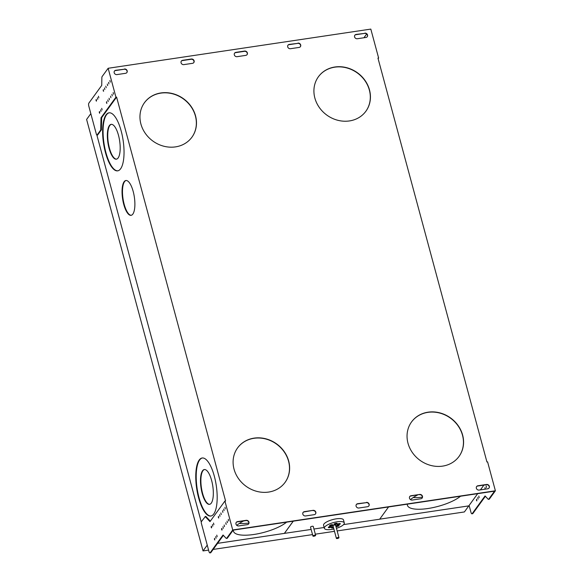 <?xml version="1.0" encoding="UTF-8"?>
<svg xmlns="http://www.w3.org/2000/svg" width="582" height="582" viewBox="0 0 582 582"><rect width="100%" height="100%" fill="white"/><g stroke="black" fill="none" stroke-linecap="round" stroke-linejoin="round"><path stroke-width="0.87" d="M483.889 485.104L480.426 489.877M477.677 493.66L469.107 505.46L470.969 512.364A2.35 0.793 81.5 0 0 471.944 513.819L472.599 513.724A2.35 0.793 81.5 0 0 472.839 513.557L485.388 496.271M293.233 521.174L284.365 533.381L217.566 543.348M468.808 505.874L379.697 519.166L468.794 505.889L469.107 505.46M407.378 504.15A29.34 8.977 164.9 0 0 407.444 505.343A29.34 8.977 164.9 0 0 427.916 508.515A29.34 8.977 164.9 0 0 460.558 496.213M417.592 494.991A29.34 8.977 164.9 0 0 410.456 499.64M233.433 530.093A29.34 8.977 164.9 0 0 233.491 531.293A29.34 8.977 164.9 0 0 253.963 534.465A29.34 8.977 164.9 0 0 286.606 522.163M243.64 520.941A29.34 8.977 164.9 0 0 236.743 525.379M378.118 58.695L378.62 58.011L377.958 58.105L486.938 461.977L487.592 461.882L495.391 490.786L489.367 499.08A2.35 0.793 81.5 0 1 489.135 499.247L488.473 499.341A2.35 0.793 81.5 0 1 488.094 499.16L485.061 495.922L472.184 513.659A2.35 0.793 81.5 0 1 471.944 513.819M378.62 58.011L370.814 29.1L108.143 68.276L102.119 76.569A2.35 0.793 -98.5 0 0 101.85 77.813L101.734 85.394L88.85 103.13A2.35 0.793 -98.5 0 0 88.806 106.15L96.488 134.631L97.427 135.075M495.391 490.786L232.72 529.969L226.696 538.263A2.35 0.793 81.5 0 1 226.456 538.423L227.111 538.328A2.35 0.793 81.5 0 0 227.351 538.161L233.186 530.129L494.547 491.15L488.713 499.181A2.35 0.793 81.5 0 1 488.473 499.341M476.462 500.36L476.825 500.906L476.563 499.181L476.462 500.36M477.735 497.515L478.077 499.174L477.735 497.515M478.804 496.046L479.146 497.705L478.804 496.046M486.159 485.919L486.501 487.578L486.159 485.919M485.381 489.142L484.988 487.592L485.061 489.186M488.233 485.17L487.709 484.886M199.197 460.049A29.34 9.901 81.5 0 1 202.143 457.998A29.34 9.901 81.5 0 1 215.42 480.797A29.34 9.901 81.5 0 1 213.747 513.986A29.34 9.901 81.5 0 1 210.8 516.038A29.34 9.901 81.5 0 1 197.524 493.238A29.34 9.901 81.5 0 1 199.197 460.049M132.834 214.103A17.605 5.944 -98.5 0 0 133.838 194.192A17.605 5.944 -98.5 0 0 125.872 180.515A17.605 5.944 -98.5 0 0 124.104 181.744A17.605 5.944 -98.5 0 0 123.1 201.656A17.605 5.944 -98.5 0 0 131.066 215.333A17.605 5.944 -98.5 0 0 132.834 214.103M120.605 168.802A29.34 9.901 -98.5 0 0 122.278 135.606A29.34 9.901 -98.5 0 0 109.001 112.813A29.34 9.901 -98.5 0 0 106.055 114.865A29.34 9.901 -98.5 0 0 104.389 148.054A29.34 9.901 -98.5 0 0 117.659 170.846A29.34 9.901 -98.5 0 0 120.605 168.802M97.536 135.111L101.377 129.888L100.722 129.982L101.013 117.746L115.942 97.187L108.143 68.276M201.241 521.858L96.91 135.206L201.227 521.879M205.693 516.496L205.286 516.598L209.986 521.618L224.914 501.058L232.72 529.969M210.313 521.166L205.941 516.503M101.377 129.888L101.668 117.651L116.596 97.092L225.569 500.957L224.914 501.058M101.006 111.453L100.664 109.794L101.006 111.453M112.253 95.965L111.911 94.306L112.253 95.965M103.203 90.763L103.312 89.584L103.567 91.301L103.203 90.763M104.476 87.911L104.825 89.57L104.476 87.911M108.565 82.288L108.907 83.946L108.565 82.288M108.172 101.588L107.823 99.929L108.172 101.588M106.462 102.839L106.571 101.661L106.826 103.378L106.462 102.839M110.253 82.157L109.903 80.498L110.253 82.157M113.512 94.233L113.17 92.582L113.512 94.233M110.565 96.103L110.907 97.754L110.565 96.103M98.816 97.9L98.474 96.241L98.816 97.9M102.076 109.983L101.734 108.325L102.076 109.983M107.306 84.019L107.648 85.678L107.306 84.019M106.164 87.78L105.822 86.121L106.164 87.78M109.423 99.857L109.081 98.205L109.423 99.857M96.045 100.621L96.146 99.442L96.51 99.98L96.401 101.159L96.045 100.621M99.304 112.704L99.406 111.526L99.769 112.064L99.66 113.243L99.304 112.704M97.747 99.369L97.405 97.711L97.747 99.369M297.984 43.104A2.35 2.088 -144 0 1 299.148 47.418L290.411 48.721A2.35 2.088 -144 0 1 289.247 44.407L297.802 43.366L289.058 44.669A2.35 2.088 -144 0 0 287.843 45.323M297.802 43.366A2.35 2.088 -144 0 1 300.37 46.764M124.475 68.982A2.35 2.088 -144 0 1 125.639 73.296L116.895 74.605A2.35 2.088 -144 0 1 115.731 70.291L124.286 69.243A2.35 2.088 -144 0 1 126.854 72.648M124.286 69.243L115.542 70.546A2.35 2.088 -144 0 0 114.327 71.2M247.044 54.723A2.35 2.088 36 0 0 244.476 51.318L235.739 52.62A2.35 2.088 -144 0 0 234.517 53.275M181.198 61.226A2.35 2.088 -144 0 1 182.413 60.572L191.158 59.269A2.35 2.088 36 0 1 193.726 62.674M364.856 33.13A2.35 2.088 -144 0 1 366.02 37.444L357.283 38.747A2.35 2.088 -144 0 1 356.119 34.433L364.667 33.392A2.35 2.088 -144 0 1 367.242 36.79M364.667 33.392L355.929 34.694A2.35 2.088 -144 0 0 354.707 35.349M221.611 529.584L221.968 530.122L222.069 528.943L221.713 528.405L221.611 529.584M116.596 97.092L115.942 97.187M101.668 117.651L101.013 117.746M97.63 135.046L96.968 135.148L100.722 129.982M205.286 516.598L201.285 521.756L201.27 522.963L208.953 551.445A2.35 0.793 81.5 0 0 209.927 552.9L210.582 552.805A2.35 0.793 81.5 0 0 210.822 552.638L223.372 535.353M210.822 552.638L210.16 552.733A2.35 0.793 81.5 0 1 209.927 552.9M210.16 552.733L223.044 535.004L226.078 538.241A2.35 0.793 81.5 0 0 226.456 538.423M223.706 509.024L224.048 510.683L223.706 509.024M211.186 527.365L211.542 527.903L211.652 526.725L211.288 526.186L211.186 527.365M214.445 539.441L214.809 539.98L214.547 538.263L214.445 539.441M215.718 536.597L216.06 538.255L215.718 536.597M216.788 535.127L217.13 536.779L216.788 535.127M224.135 525L224.485 526.659L224.135 525M223.313 528.332L222.971 526.674L223.313 528.332M227.395 522.709L227.053 521.05L227.395 522.709M212.459 524.513L212.801 526.172L212.459 524.513M220.876 512.924L221.225 514.575L220.876 512.924M219.625 514.648L219.967 516.307L219.625 514.648M213.529 523.043L213.87 524.702L213.529 523.043M226.143 524.433L225.794 522.782L226.143 524.433M222.877 512.356L222.535 510.698L222.877 512.356M228.653 520.977L228.311 519.319L228.653 520.977M224.965 507.3L225.307 508.952L224.965 507.3M218.345 517.5L218.708 518.038L218.454 516.321L218.345 517.5M236.103 522.534A2.35 2.088 -144 0 1 237.325 521.879L246.062 520.577A2.35 2.088 -144 0 1 248.638 523.982M476.491 486.683A2.35 2.088 -144 0 1 477.706 486.028L486.45 484.726A2.35 2.088 -144 0 1 489.018 488.123M313.123 510.341A2.35 2.088 -144 0 1 314.287 514.655L305.55 515.965A2.35 2.088 -144 0 1 304.379 511.651L313.123 510.341L304.197 511.905A2.35 2.088 -144 0 0 302.975 512.56M312.934 510.603A2.35 2.088 -144 0 1 315.502 514.008M366.442 502.39A2.35 2.088 -144 0 1 367.606 506.704L358.868 508.013A2.35 2.088 36 0 1 357.704 503.692L366.26 502.652A2.35 2.088 -144 0 1 368.828 506.056M366.26 502.652L357.515 503.954A2.35 2.088 36 0 0 356.3 504.609M419.768 494.438A2.35 2.088 -144 0 1 420.932 498.752L412.187 500.054A2.35 2.088 36 0 1 411.023 495.74L419.768 494.438L410.834 496.002A2.35 2.088 36 0 0 409.619 496.657M419.578 494.7A2.35 2.088 -144 0 1 422.146 498.097M111.373 124.337A17.605 5.944 -98.5 0 0 109.794 125.523A17.605 5.944 -98.5 0 0 108.739 145.158A17.605 5.944 -98.5 0 0 116.56 159.141M211.273 503.132A17.605 5.944 -98.5 0 0 212.277 483.22A17.605 5.944 -98.5 0 0 204.311 469.543A17.605 5.944 -98.5 0 0 202.543 470.773A17.605 5.944 -98.5 0 0 201.539 490.684A17.605 5.944 -98.5 0 0 209.505 504.361A17.605 5.944 -98.5 0 0 211.273 503.132M204.508 469.521A17.605 5.944 -98.5 0 0 202.936 470.714A17.605 5.944 -98.5 0 0 201.874 490.342A17.605 5.944 -98.5 0 0 209.702 504.325M118.131 157.948A17.605 5.944 -98.5 0 0 119.135 138.029A17.605 5.944 -98.5 0 0 111.169 124.352A17.605 5.944 -98.5 0 0 109.401 125.581A17.605 5.944 -98.5 0 0 108.405 145.5A17.605 5.944 -98.5 0 0 116.364 159.177A17.605 5.944 -98.5 0 0 118.131 157.948M126.09 180.493A17.605 5.944 -98.5 0 0 124.541 181.679A17.605 5.944 -98.5 0 0 123.471 201.277A17.605 5.944 -98.5 0 0 131.277 215.289M211.019 515.994A29.34 9.901 81.5 0 1 197.895 492.859A29.34 9.901 81.5 0 1 199.633 459.984A29.34 9.901 81.5 0 1 202.361 457.976M191.9 137.243A29.34 26.117 36 0 0 190.925 106.528A29.34 26.117 36 0 0 160.821 93.12A29.34 26.117 36 0 0 144.423 102.759M285.035 482.427A29.34 26.117 36 0 0 284.067 451.712A29.34 26.117 36 0 0 253.956 438.304A29.34 26.117 36 0 0 237.558 447.944M109.227 112.784A29.34 9.901 -98.5 0 0 106.491 114.8A29.34 9.901 -98.5 0 0 104.76 147.668A29.34 9.901 -98.5 0 0 117.877 170.81M365.845 111.293A29.34 26.117 36 0 0 364.878 80.585A29.34 26.117 36 0 0 334.774 67.17A29.34 26.117 36 0 0 318.369 76.809M413.22 497.537A29.34 8.977 164.9 0 0 422.423 497.181M239.267 523.48A29.34 8.977 164.9 0 0 248.907 523.072M335.516 524.979A1.339 0.407 -15.1 0 1 335.559 525.051L338.964 537.666A1.339 0.407 -15.1 0 1 337.32 538.51A1.339 0.407 -15.1 0 1 336.381 538.365A1.339 0.407 -15.1 0 1 338.033 537.521A1.339 0.407 -15.1 0 1 338.964 537.666M315.64 535.331L313.24 526.426A1.411 0.429 164.9 0 0 312.258 526.274A1.411 0.429 164.9 0 0 310.519 527.154L312.927 536.066A1.411 0.429 164.9 0 0 313.909 536.218A1.411 0.429 164.9 0 0 315.64 535.331A1.411 0.429 164.9 0 0 314.658 535.178A1.411 0.429 164.9 0 0 312.927 536.066M336.44 528.289A10.331 3.157 164.9 0 0 344.297 522.92L343.496 519.944A10.331 3.157 164.9 0 0 336.287 518.831A10.331 3.157 164.9 0 0 323.556 525.328L324.356 528.303A10.331 3.157 164.9 0 0 331.565 529.424A10.331 3.157 164.9 0 0 333.857 528.987M344.297 522.92A10.331 3.157 164.9 0 0 337.094 521.807A10.331 3.157 164.9 0 0 324.356 528.303M337.116 523.654A1.644 0.502 164.9 0 0 337.174 523.458A1.644 0.502 164.9 0 0 335.741 523.327A1.644 0.502 164.9 0 0 334.053 524.113A1.644 0.502 164.9 0 0 334.003 524.309A1.644 0.502 164.9 0 0 335.428 524.44A1.644 0.502 164.9 0 0 337.116 523.654M332.7 525.088A1.644 0.502 164.9 0 0 332.759 524.884A1.644 0.502 164.9 0 0 331.333 524.76A1.644 0.502 164.9 0 0 329.645 525.539A1.644 0.502 164.9 0 0 329.587 525.742A1.644 0.502 164.9 0 0 331.012 525.866A1.644 0.502 164.9 0 0 332.7 525.088M333.26 526.783A1.644 0.502 164.9 0 0 331.544 527.568A1.644 0.502 164.9 0 0 331.485 527.772A1.644 0.502 164.9 0 0 333.515 527.736M340.274 523.953A1.644 0.502 164.9 0 0 340.332 523.756A1.644 0.502 164.9 0 0 338.899 523.633A1.644 0.502 164.9 0 0 337.211 524.411A1.644 0.502 164.9 0 0 337.16 524.615A1.644 0.502 164.9 0 0 338.586 524.738A1.644 0.502 164.9 0 0 340.274 523.953M335.923 526.397A1.644 0.502 164.9 0 0 337.422 526.448A1.644 0.502 164.9 0 0 339.015 525.684A1.644 0.502 164.9 0 0 339.073 525.488A1.644 0.502 164.9 0 0 337.64 525.357A1.644 0.502 164.9 0 0 335.96 526.143A1.644 0.502 164.9 0 0 335.894 526.281M335.698 525.546A1.644 0.502 164.9 0 0 335.858 525.386A1.644 0.502 164.9 0 0 335.916 525.182A1.644 0.502 164.9 0 0 334.483 525.059A1.644 0.502 164.9 0 0 332.802 525.844A1.644 0.502 164.9 0 0 332.744 526.041A1.644 0.502 164.9 0 0 333.115 526.244M331.449 526.812A1.644 0.502 164.9 0 0 331.5 526.615A1.644 0.502 164.9 0 0 330.074 526.492A1.644 0.502 164.9 0 0 328.386 527.27A1.644 0.502 164.9 0 0 328.328 527.474A1.644 0.502 164.9 0 0 329.761 527.598A1.644 0.502 164.9 0 0 331.449 526.812M334.01 524.193A1.644 0.502 164.9 0 0 335.552 524.178A1.644 0.502 164.9 0 0 337.058 523.436A1.644 0.502 164.9 0 0 337.102 523.356M329.594 525.619A1.644 0.502 164.9 0 0 331.136 525.611A1.644 0.502 164.9 0 0 332.642 524.869A1.644 0.502 164.9 0 0 332.693 524.789M331.5 527.656A1.644 0.502 164.9 0 0 333.457 527.518M337.167 524.491A1.644 0.502 164.9 0 0 338.702 524.484A1.644 0.502 164.9 0 0 340.215 523.742A1.644 0.502 164.9 0 0 340.259 523.662M335.909 526.223A1.644 0.502 164.9 0 0 337.451 526.215A1.644 0.502 164.9 0 0 338.957 525.473A1.644 0.502 164.9 0 0 339 525.386M336.381 538.365L332.977 525.75A1.339 0.407 -15.1 0 1 332.984 525.662M328.343 527.35A1.644 0.502 164.9 0 0 329.878 527.343A1.644 0.502 164.9 0 0 331.391 526.601A1.644 0.502 164.9 0 0 331.434 526.521M217.552 543.362L284.372 533.396M207.25 545.13L203.031 550.928L208.589 550.099M213.157 549.423L312.527 534.596M315.335 534.181L334.483 531.322M337.145 530.929L464.392 511.949L468.794 505.889M90.828 113.643L86.609 119.448L203.031 550.928M428.032 412.187A29.34 26.117 36 0 0 411.569 421.914A29.34 26.117 36 0 0 412.449 452.665A29.34 26.117 36 0 0 442.589 466.124A29.34 26.117 36 0 0 459.053 456.397A29.34 26.117 36 0 0 458.179 425.646A29.34 26.117 36 0 0 428.032 412.187M458.987 456.484A29.34 26.117 36 0 0 458.019 425.769A29.34 26.117 36 0 0 427.908 412.362A29.34 26.117 36 0 0 411.51 422.001M160.945 92.945A29.34 26.117 36 0 0 144.482 102.672A29.34 26.117 36 0 0 145.355 133.424A29.34 26.117 36 0 0 175.502 146.882A29.34 26.117 36 0 0 191.958 137.156A29.34 26.117 36 0 0 191.085 106.404A29.34 26.117 36 0 0 160.945 92.945M254.087 438.13A29.34 26.117 36 0 0 237.623 447.856A29.34 26.117 36 0 0 238.496 478.608A29.34 26.117 36 0 0 268.637 492.066A29.34 26.117 36 0 0 285.1 482.34A29.34 26.117 36 0 0 284.227 451.588A29.34 26.117 36 0 0 254.087 438.13M334.897 67.003A29.34 26.117 36 0 0 318.434 76.729A29.34 26.117 36 0 0 319.307 107.474A29.34 26.117 36 0 0 349.447 120.932A29.34 26.117 36 0 0 365.911 111.206A29.34 26.117 36 0 0 365.038 80.454A29.34 26.117 36 0 0 334.897 67.003M237.514 521.625L246.251 520.315A2.35 2.088 -144 0 1 247.415 524.629L238.678 525.939A2.35 2.088 -144 0 1 237.514 521.625L237.325 521.879M477.895 485.766L486.639 484.464A2.35 2.088 -144 0 1 487.803 488.778L479.059 490.08A2.35 2.088 -144 0 1 477.895 485.766L477.706 486.028M244.666 51.056L235.921 52.358A2.35 2.088 -144 0 0 237.092 56.68L245.83 55.37A2.35 2.088 36 0 0 244.666 51.056L244.476 51.318M191.347 59.008L182.603 60.317A2.35 2.088 -144 0 0 183.767 64.631L192.511 63.329A2.35 2.088 36 0 0 191.347 59.008L191.158 59.269M284.365 533.381L311.137 529.438M293.284 521.166L284.38 533.425M343.591 524.593L379.66 519.217L388.565 506.951M366.667 34.011L364.136 37.488A2.35 0.793 -98.5 0 0 364.012 37.743M313.938 529.016L324.138 527.496M488.713 499.181L489.367 499.08M227.351 538.161L226.696 538.263M472.184 513.659L472.839 513.557M101.486 129.386L100.832 129.488M205.133 516.525L205.788 516.43"/></g></svg>
